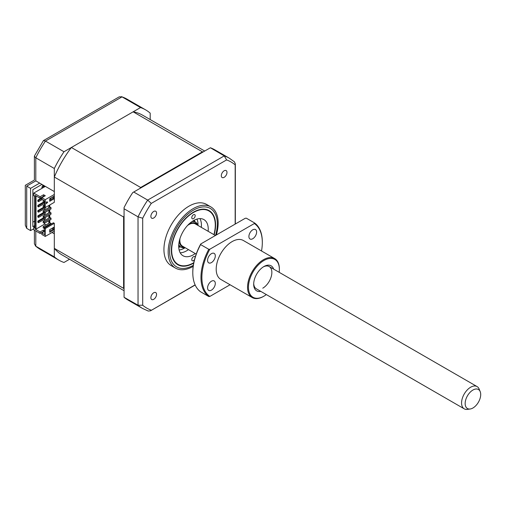 <?xml version="1.0" encoding="UTF-8"?>
<svg xmlns="http://www.w3.org/2000/svg" width="506" height="506" viewBox="0 0 506 506"><rect width="100%" height="100%" fill="white"/><g stroke="black" fill="none" stroke-linecap="round" stroke-linejoin="round"><path stroke-width="0.76" d="M35.799 230.989L35.799 246.194L54.319 256.884L54.319 233.81L52.042 232.494M39.664 183.109L54.319 191.572L54.319 168.492L35.799 157.802L35.799 180.876L39.664 183.109L30.575 188.358L26.71 186.126C24.876 185.063 24.876 185.063 26.71 186.126L26.71 228.364L30.575 230.591L33.757 228.756M150.193 119.561L150.193 113.135A86.754 50.088 120 0 0 145.633 109.878A86.754 50.088 120 0 0 140.529 107.557L122.016 96.867L45.464 141.06A86.754 50.088 120 0 0 35.799 157.802L34.389 156.24L34.389 180.066L25.3 185.31L25.3 225.246L26.71 228.364M140.529 107.557L63.984 151.756L45.464 141.06L43.408 140.624L34.452 155.956M63.984 151.756A86.754 50.088 120 0 0 54.319 168.492M54.319 256.884A86.754 50.088 120 0 0 58.879 260.141A86.754 50.088 120 0 0 63.984 262.462L69.543 259.249M34.661 221.147L32.846 222.197M42.618 186.518L42.618 185.474A8.033 4.636 120 0 0 43.377 185.253M42.618 185.474L44.775 186.714M30.575 188.358L30.575 230.591M34.661 225.606L32.846 226.656L32.846 189.668L41.935 184.418M58.879 260.141L40.36 249.452A86.754 50.088 120 0 1 35.799 246.194L34.389 243.822L34.389 230.173M35.799 180.876C33.959 179.82 33.959 179.82 35.799 180.876L26.71 186.126M43.408 140.624L119.252 96.829L122.016 96.867A86.754 50.088 120 0 1 127.114 99.189L145.633 109.878M214.152 234.771A31.264 18.052 120 0 0 209.105 210.604A31.264 18.052 120 0 0 193.475 212.153A31.264 18.052 120 0 0 173.052 239.699A31.264 18.052 120 0 0 177.846 264.752A31.264 18.052 120 0 0 193.475 263.202A31.264 18.052 120 0 0 193.722 263.057M224.145 170.775A4.016 2.321 120 0 0 221.527 174.317A4.016 2.321 120 0 0 222.14 177.536A4.016 2.321 120 0 0 224.145 177.334A4.016 2.321 120 0 0 226.77 173.798A4.016 2.321 120 0 0 226.157 170.579A4.016 2.321 120 0 0 224.145 170.775M153.716 292.772A4.016 2.321 120 0 0 151.092 296.307A4.016 2.321 120 0 0 151.705 299.527A4.016 2.321 120 0 0 153.716 299.331A4.016 2.321 120 0 0 156.341 295.789A4.016 2.321 120 0 0 155.721 292.569A4.016 2.321 120 0 0 153.716 292.772M153.716 211.438A4.016 2.321 120 0 0 151.092 214.98A4.016 2.321 120 0 0 151.705 218.2A4.016 2.321 120 0 0 153.716 217.997A4.016 2.321 120 0 0 156.341 214.462A4.016 2.321 120 0 0 155.721 211.242A4.016 2.321 120 0 0 153.716 211.438M216.334 234.974A35.344 20.404 120 0 0 210.844 206.891L206.606 204.443A35.344 20.404 120 0 0 188.934 206.195A35.344 20.404 120 0 0 165.841 237.339A35.344 20.404 120 0 0 171.262 265.663L175.5 268.11A35.344 20.404 120 0 0 193.172 266.358A35.344 20.404 120 0 0 193.184 266.352M210.844 206.891A35.344 20.404 120 0 0 193.172 208.643A35.344 20.404 120 0 0 170.079 239.787A35.344 20.404 120 0 0 175.5 268.11M195.114 284.865L150.465 310.836L148.245 311.051L142.603 308.477L128.176 300.147A86.754 50.088 -60 0 1 124.065 297.275L138.037 305.219L138.037 216.827L142.698 218.244A84.338 48.69 -60 0 1 151.262 203.418L226.606 159.921A84.338 48.69 -60 0 1 235.163 164.861L235.163 224.101M226.606 159.921L224.253 155.892A86.754 50.088 -60 0 1 229.357 158.22L214.93 149.89A86.754 50.088 -60 0 0 210.388 147.765L224.253 155.892L147.701 200.091A86.754 50.088 -60 0 0 138.037 216.827L124.065 208.763L124.065 207.586A86.754 50.088 -60 0 1 132.717 192.609L133.729 192.021L147.701 200.091L151.262 203.418M210.281 147.828L133.729 192.021M124.065 208.763L124.065 297.155M151.262 310.184A84.338 48.69 -60 0 1 142.698 305.245L138.037 305.219A86.754 50.088 -60 0 0 142.603 308.477M142.698 305.245L142.698 218.244M229.357 158.22L234.404 161.819L235.328 163.849L235.163 164.861M213.924 234.639A30.847 17.811 120 0 0 215.284 225.081A30.847 17.811 120 0 0 193.475 212.488A30.847 17.811 120 0 0 171.667 250.268A30.847 17.811 120 0 0 193.475 262.861A30.847 17.811 120 0 0 193.798 262.671M191.774 217.675A2.41 1.391 -60 0 1 192.824 215.246A2.41 1.391 -60 0 1 194.683 214.601A2.41 1.391 -60 0 1 195.183 215.708A2.41 1.391 -60 0 1 194.127 218.13A2.41 1.391 -60 0 1 192.274 218.775A2.41 1.391 -60 0 1 191.774 217.675M194.494 259.654A2.41 1.391 -60 0 1 192.274 260.754A2.41 1.391 -60 0 1 191.774 259.648A2.41 1.391 -60 0 1 192.824 257.225A2.41 1.391 -60 0 1 194.683 256.58A2.41 1.391 -60 0 1 195.145 257.32M195.278 253.557A20.885 12.055 -60 0 1 183.033 255.764A20.885 12.055 -60 0 1 178.707 246.201A20.885 12.055 -60 0 1 187.827 225.183A20.885 12.055 -60 0 1 203.918 219.591A20.885 12.055 -60 0 1 208.244 229.148A20.885 12.055 -60 0 1 208.13 231.299M199.94 218.611A20.885 12.055 -60 0 1 201.426 225.214A20.885 12.055 -60 0 1 201.318 227.365M188.466 249.622A20.885 12.055 -60 0 1 180.199 252.804M196.96 219.092A19.279 11.132 -60 0 1 197.998 225.448A14.459 8.349 -60 0 0 195.48 222.14A14.459 8.349 -60 0 0 192.084 221.501M185.145 247.706A19.279 11.132 -60 0 1 184.386 248.168A19.279 11.132 -60 0 1 179.124 249.989M197.416 225.113A13.498 7.792 120 0 0 189.042 223.975M124.065 288.901A80.65 46.565 -60 0 1 123.609 288.357L123.609 217.03A80.65 46.565 -60 0 1 124.065 215.967M139.972 188.422A80.65 46.565 -60 0 1 140.668 187.492L202.438 151.832A80.65 46.565 -60 0 1 203.134 151.958M185.139 247.7A14.459 8.349 -60 0 1 181.021 247.181A14.459 8.349 -60 0 1 178.776 244.562M54.319 194.456L45.23 199.699L45.23 207.574L54.319 202.324L54.319 177.024A80.65 46.565 -60 0 1 71.371 147.486L133.141 111.826A80.65 46.565 -60 0 1 142.578 115.166L204.715 151.041M124.065 290.729L61.934 254.853A80.65 46.565 -60 0 1 54.319 248.351L54.319 223.31L45.23 228.56L45.23 236.428L54.319 231.185M54.319 248.351L123.609 288.357M54.319 177.024L123.609 217.03M49.771 199.174L49.771 200.224M49.771 204.949L49.771 207.049M49.771 209.674L49.771 212.292M49.771 214.917L49.771 217.542M49.771 220.167L49.771 222.785M51.985 228.332L52.896 228.857M51.024 224.164L51.024 223.38L44.319 227.251L43.181 226.593L43.181 227.902L44.319 228.56L44.775 227.776L53.408 222.785L54.319 223.31M51.024 223.38L49.885 222.722L43.181 226.593M49.714 199.212L51.024 198.453L51.024 197.928M51.024 219.446L51.024 218.13L49.885 217.479L43.181 221.343L43.181 222.659L44.319 223.31L51.024 219.446M51.024 214.196L51.024 212.887L49.885 212.229L43.181 216.1L43.181 217.409L44.319 218.067L51.024 214.196M51.024 208.953L51.024 207.637L49.885 206.979L43.181 210.85L43.181 212.166L44.319 212.817L51.024 208.953M71.371 147.486L140.668 187.492M133.141 111.826L202.438 151.832M49.714 201.306L49.714 198.687L53.807 196.322L53.807 198.947L49.714 201.306M46.362 203.766L46.362 201.932L47.741 202.052L46.362 203.766M49.714 229.642L53.807 227.283L53.807 229.907L49.714 232.267L49.714 229.642M43.908 187.214L42.947 186.328L41.897 186.935L42.858 187.821M41.897 186.935L41.979 188.327M44.775 205.999L44.319 206.258L43.181 205.607L44.775 204.69M51.024 207.637L44.319 211.508L43.181 210.85M51.024 212.887L44.319 216.751L43.181 216.1M51.024 218.13L44.319 222.001L43.181 221.343M44.604 200.85L43.465 200.193M43.181 205.607L43.181 206.916L45.23 207.574M44.319 206.258L44.319 207.574M44.319 211.508L44.319 212.817M44.319 216.751L44.319 218.067M44.319 222.001L44.319 223.31M43.181 200.357L43.181 201.673L44.319 202.324L44.775 202.065M44.319 201.015L44.319 202.324M44.319 227.251L44.319 228.56M46.362 203.355L47.431 202.027M49.316 205.208L49.316 207.308M49.316 209.933L49.316 212.558M49.316 215.183L49.316 217.801M49.316 220.426L49.316 223.051M45.344 218.725L38.526 222.659L38.526 221.476L45.344 217.542L45.344 218.725M42.276 199.503L38.526 201.673L38.526 200.49L41.821 198.586M44.775 203.311L38.526 206.916L38.526 205.733L44.775 202.128M45.344 207.504L45.344 208.225L38.526 212.166L38.526 210.983L44.832 207.34M45.344 213.475L38.526 217.409L38.526 216.233L45.344 212.292L45.344 213.475M45.23 199.699L41.821 197.732L41.821 199.244L44.775 200.945L44.775 207.308M45.23 236.428L41.821 234.461L41.821 232.956L44.775 234.657L44.775 228.301L45.23 228.56M52.896 196.847L52.896 198.422L53.807 198.947M52.896 198.422L49.714 200.262M48.861 223.31L48.861 220.692M48.861 218.067L48.861 215.442M48.861 212.817L48.861 210.199M48.861 207.574L48.861 205.474M52.896 227.808L52.896 229.382L53.807 229.907M52.896 229.382L49.714 231.217M43.693 217.706L37.842 221.084L37.842 222.267L38.526 222.659M38.526 221.476L37.842 221.084M41.821 197.802L37.842 200.098L37.842 201.274L38.526 201.673M38.526 200.49L37.842 200.098M43.693 201.964L37.842 205.341L37.842 206.524L38.526 206.916M38.526 205.733L37.842 205.341M43.693 207.213L37.842 210.591L37.842 211.767L38.526 212.166M38.526 210.983L37.842 210.591M43.693 212.457L37.842 215.834L37.842 217.017L38.526 217.409M38.526 216.233L37.842 215.834M43.579 196.258L43.579 194.753L40.119 196.752L40.119 198.257L43.579 196.258L43.978 196.492M43.579 194.753L45.281 195.733L41.821 197.732M44.661 223.114L44.661 224.101L46.078 224.923M44.661 203.374L44.661 204.753M44.661 208.624L44.661 209.996M44.661 213.867L44.661 215.246M44.661 219.117L44.661 220.496M41.821 232.956L44.775 231.248M44.775 230.66L43.579 229.971L40.119 231.969L40.119 233.481L43.579 231.482L43.579 229.971M43.579 231.482L43.978 231.71M40.119 231.969L35.116 229.085L36.027 229.085L36.027 195.898M36.027 229.085L44.661 224.101M34.661 226.656L33.757 227.181L34.661 227.706L34.661 196.227L33.757 195.702L33.757 193.077L45.344 186.385M35.116 229.085L35.116 195.373L40.119 198.257M40.119 196.752L33.757 193.077M33.757 227.181L33.757 229.806L40.119 233.481M179.39 240.685A13.498 7.792 120 0 0 184.564 247.371M465.166 403.902A10.999 6.35 120 0 0 470.156 409.006A10.999 6.35 120 0 0 480.7 394.136A10.999 6.35 120 0 0 480.194 391.619A10.999 6.35 120 0 0 471.352 391.138A10.999 6.35 120 0 0 465.166 403.902M470.156 409.006L467.417 409.379A12.852 7.419 -60 0 1 464.236 408.835A12.852 7.419 -60 0 1 461.58 403.408A12.852 7.419 -60 0 1 467 390.215A12.852 7.419 -60 0 1 477.088 386.578A12.852 7.419 -60 0 1 479.15 389.063L480.194 391.619M196.208 254.094L182.508 246.182A12.852 7.419 -60 0 1 179.851 240.755A12.852 7.419 -60 0 1 179.953 238.642M187.549 225.48A12.852 7.419 -60 0 1 195.36 223.924L215.417 235.505M260.792 291.38A14.459 8.349 -60 0 1 253.683 284.245A14.459 8.349 -60 0 1 263.911 266.535L263.911 266.535A14.459 8.349 -60 0 1 273.645 269.122M253.702 283.556A12.852 7.419 120 0 0 256.346 288.812L464.236 408.835M279.167 272.31A21.847 12.612 120 0 0 279.356 269.42A21.847 12.612 120 0 0 263.911 260.501A21.847 12.612 120 0 0 248.459 287.263A21.847 12.612 120 0 0 263.911 296.181L263.911 296.181A21.847 12.612 120 0 0 266.314 294.568M263.455 296.44L263.911 296.181L263.455 296.44A22.492 12.985 -60 0 1 252.209 297.553A22.492 12.985 -60 0 1 248.762 279.533A22.492 12.985 -60 0 1 263.455 259.711A22.492 12.985 -60 0 1 274.701 258.598A22.492 12.985 -60 0 1 279.356 268.895L279.356 269.42M211.438 253.67A5.465 3.156 120 0 0 207.871 258.484A5.465 3.156 120 0 0 208.706 262.861A5.465 3.156 120 0 0 211.438 262.589A5.465 3.156 120 0 0 215.006 257.775A5.465 3.156 120 0 0 214.171 253.398A5.465 3.156 120 0 0 211.438 253.67M211.438 281.216A5.465 3.156 120 0 0 207.871 286.029A5.465 3.156 120 0 0 208.706 290.406A5.465 3.156 120 0 0 211.438 290.134A5.465 3.156 120 0 0 215.006 285.321A5.465 3.156 120 0 0 214.171 280.944A5.465 3.156 120 0 0 211.438 281.216M252.76 229.813A5.465 3.156 120 0 0 249.192 234.626A5.465 3.156 120 0 0 250.027 239.003A5.465 3.156 120 0 0 252.76 238.737A5.465 3.156 120 0 0 256.327 233.924A5.465 3.156 120 0 0 255.492 229.547A5.465 3.156 120 0 0 252.76 229.813M252.209 297.553L220.856 279.451A22.492 12.985 -60 0 1 217.409 261.431A22.492 12.985 -60 0 1 232.102 241.609A22.492 12.985 -60 0 1 243.348 240.495L274.701 258.598M261.513 250.989A42.732 24.674 120 0 0 262.317 242.532A42.732 24.674 120 0 0 254.347 223.519L209.851 249.211A42.732 24.674 120 0 0 209.851 296.434L230.059 284.764M200.604 244.581A43.377 25.041 120 0 0 192.792 272.702A43.377 25.041 120 0 0 200.604 291.804L208.782 296.522A43.377 25.041 -60 0 1 208.782 249.3L200.604 244.581L200.762 243.962A42.732 24.674 -60 0 0 192.792 272.177L192.792 272.702M200.762 243.962L245.258 218.276L246.327 218.181L254.505 222.906A43.377 25.041 -60 0 1 262.317 242.007L262.317 242.532M208.782 296.522L209.851 296.434M209.851 249.211L208.782 249.3M254.505 222.906L254.347 223.519M262.772 288.18A12.852 7.419 120 0 0 271.165 276.852A12.852 7.419 120 0 0 269.198 266.554A12.852 7.419 120 0 0 263.322 266.89M215.531 235.435A33.738 19.481 120 0 0 193.475 210.129A33.738 19.481 120 0 0 169.618 251.368A33.738 19.481 120 0 0 193.33 265.302M194.234 220.205A16.065 9.272 -60 0 1 195.12 221.932M180.661 246.972A16.065 9.272 -60 0 1 178.726 247.073M35.312 245.846L40.36 249.452M121.472 96.621L127.114 99.189M195.183 285.017L150.465 310.836M235.328 163.849L235.328 224.006M193.172 220.806L195.48 222.14M178.713 245.846L181.021 247.181M477.088 386.578L269.198 266.554"/></g></svg>
